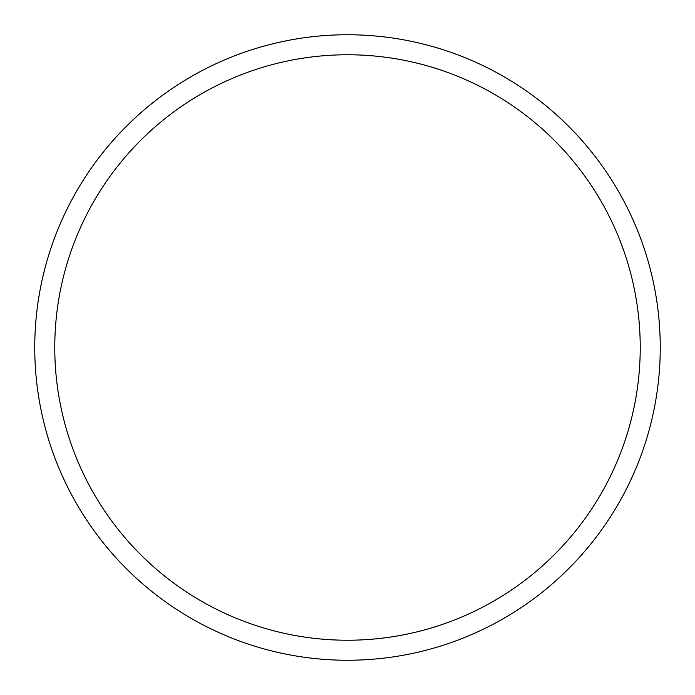 <?xml version="1.0" encoding="UTF-8"?>
<svg xmlns="http://www.w3.org/2000/svg" width="695" height="695" viewBox="0 0 695 695"><rect width="100%" height="100%" fill="white"/><g stroke="black" fill="none" stroke-linecap="round" stroke-linejoin="round"><path stroke-width="1.04" d="M660.25 347.5A312.75 312.75 0 0 0 347.5 34.75A312.75 312.75 0 0 0 34.75 347.5A312.75 312.75 0 0 0 347.5 660.25A312.75 312.75 0 0 0 660.25 347.5M640.234 347.5A292.734 292.734 0 0 0 347.5 54.766A292.734 292.734 0 0 0 54.766 347.5A292.734 292.734 0 0 0 347.5 640.234A292.734 292.734 0 0 0 640.234 347.5"/></g></svg>
